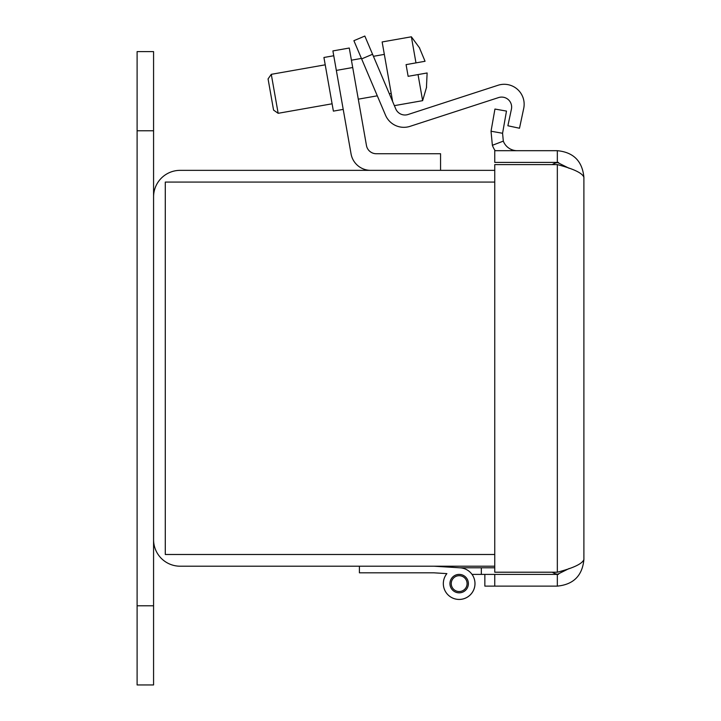 <?xml version="1.0" encoding="UTF-8"?>
<svg xmlns="http://www.w3.org/2000/svg" width="721" height="721" viewBox="0 0 721 721"><rect width="100%" height="100%" fill="white"/><g stroke="black" fill="none" stroke-linecap="round" stroke-linejoin="round"><path stroke-width="1.08" d="M494.75 170.354L180.133 170.354A26.56 26.56 0 0 0 153.573 196.914L153.573 539.632A26.56 26.56 0 0 0 180.133 566.201L494.75 566.201M494.75 554.485L165.289 554.485L165.289 182.071L494.75 182.071M557.333 150.689L557.333 162.405L494.75 162.405L494.75 150.689L557.333 150.689C573.447 152.248 582.307 161.098 583.893 177.249L583.893 559.559C582.343 575.673 573.483 584.533 557.333 586.119L484.854 586.119L484.854 574.403L494.75 574.403L494.75 586.119M583.893 177.249C582.343 173.04 573.483 168.822 557.333 164.595L494.75 164.595L494.75 572.213L557.333 572.213C573.447 568.004 582.307 563.786 583.893 559.559M569.193 568.49L557.333 574.403L557.333 586.119M557.333 162.405L569.193 168.317M557.333 574.403L481.331 574.403L481.331 567.778L494.75 567.778M517.191 150.689A14.844 14.844 0 0 1 503.321 141.127L502.573 133.268L506.484 111.088L494.939 109.051L491.028 131.231L502.573 133.268M503.321 141.127L492.371 145.3L491.028 131.231M492.371 145.3A26.56 26.56 0 0 0 495.165 150.689M481.331 574.403L472.039 574.403A15.835 15.835 0 0 1 448.12 594.96A15.835 15.835 0 0 1 446.885 573.619L433.826 572.816L359.409 572.816L359.409 566.201M433.826 566.201L460.133 567.815A15.835 15.835 0 0 1 474.427 587.813A15.835 15.835 0 0 1 451.905 597.691A15.835 15.835 0 0 1 446.885 573.619L436.998 573.015M459.16 592.833A9.211 9.211 0 0 1 451.184 579.008A9.211 9.211 0 0 1 467.145 579.008A9.211 9.211 0 0 1 459.16 592.833M459.647 567.778L436.998 566.391L459.647 567.778L436.998 566.391L459.647 567.778L436.998 566.391L459.647 567.778L436.998 566.391L459.647 567.778L436.998 566.391L459.647 567.778L481.331 567.778M457.123 591.265A7.913 7.913 0 0 1 453.563 578.026A7.913 7.913 0 0 1 466.811 581.559A7.913 7.913 0 0 1 457.123 591.265M558.523 162.459A13.393 13.393 0 0 0 552.719 164.334A38.33 38.33 0 0 0 552.295 164.595A38.33 38.33 0 0 1 552.719 164.334L552.719 164.595M558.523 574.349A13.393 13.393 0 0 1 552.719 572.474A38.33 38.33 0 0 1 552.295 572.213M440.558 170.354L440.558 153.735L376.281 153.735A9.977 9.977 0 0 1 366.457 145.489L352.713 67.522L336.337 70.406L351.055 153.87A19.954 19.954 0 0 0 370.702 170.354M333.751 55.751L323.927 57.482L333.39 111.124L343.214 109.394L351.055 153.87M336.337 70.406L332.904 50.921L349.27 48.028L352.713 67.522M376.281 153.735A9.977 9.977 0 0 1 366.457 145.489M498.04 85.267L408.023 114.513L498.04 85.267A19.954 19.954 0 0 1 523.716 108.393L519.499 128.239L523.716 108.393M377.597 96.515L385.51 115.171A19.954 19.954 0 0 0 410.042 126.346L498.581 97.578A9.977 9.977 0 0 1 511.423 109.141L507.881 125.769L519.499 128.239M426.462 87.16L427.12 72.974L426.462 87.16L427.12 72.974L408.131 76.318L406.076 64.629L415.972 62.88L411.376 36.798L382.139 41.953L392.657 101.607M408.023 114.513A9.977 9.977 0 0 1 395.766 108.925L372.559 54.264L361.627 58.906L385.51 115.171M361.627 58.906L353.894 40.691L364.826 36.05L372.559 54.264M384.329 54.39L373.433 56.31M361.428 58.428L351.415 60.194M325.225 64.818L271.285 74.326L278.153 113.305L332.093 103.797M271.285 74.326L268.068 78.913L273.565 110.097L278.153 113.305M394.369 105.645L422.632 100.661L418.036 74.578M419.586 48.172L425.057 61.276L419.586 48.172M422.65 61.7L420.866 62.015M415.972 62.88L425.057 61.276M153.573 605.784L153.573 684.95L137.107 684.95L137.107 51.606L153.573 51.606L153.573 605.784L137.107 605.784M557.333 164.595L557.333 572.213M153.573 130.771L137.107 130.771M391.206 93.369L389.304 93.712M377.299 95.821L358.292 99.174M422.632 100.661L426.598 87.133M419.73 48.154L411.376 36.798"/></g></svg>
